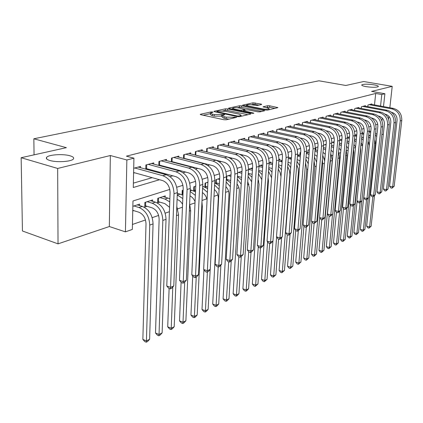 <?xml version="1.0" encoding="UTF-8"?>
<svg xmlns="http://www.w3.org/2000/svg" width="423" height="423" viewBox="0 0 423 423"><rect width="100%" height="100%" fill="white"/><g stroke="black" fill="none" stroke-linecap="round" stroke-linejoin="round"><path stroke-width="0.63" d="M212.595 111.989L211.045 111.952L200.581 114.226L200.248 114.369L200.835 114.718L223.931 119.741L226.22 119.794L236.7 117.287L226.146 117.129L224.216 116.716L222.223 115.579L224.745 114.733L224.312 114.49L214.26 114.575L212.362 114.162L210.437 113.068L213.012 112.227L212.595 111.989M366.117 86.636C372.541 87.524 376.618 87.498 378.347 86.551C378.485 85.959 376.999 85.383 373.884 84.822C367.524 83.95 363.473 83.981 361.734 84.917C361.57 85.499 363.029 86.07 366.117 86.636M49.872 160.481C56.804 162.659 71.767 161.639 73.412 158.932C74.215 157.742 73.073 156.695 69.98 155.786C63.075 153.692 48.46 154.638 46.609 157.356C45.769 158.519 46.853 159.561 49.872 160.481M261.62 104.539L261.24 104.106L253.049 102.826L242.564 105.168L265.533 110.033L267.659 110.086L277.9 107.627L269.657 105.787L267.579 105.729L263.048 106.818L267.463 107.907L269.202 108.796C268.145 109.388 266.03 109.446 262.873 108.965L248.169 105.983L246.519 105.126C247.598 104.539 249.697 104.486 252.817 104.957L257.321 105.496L261.62 104.539M374.487 104.925L375.698 93.457L381.795 94.53L384.893 93.732L383.497 106.585M21.15 157.716L57.671 168.449L58.025 243.854L22.44 230.984L21.15 157.716L66.353 147.664L33.851 138.786L318.931 80.798L345.85 85.483L363.669 81.517L392.216 86.345L371.606 91.405L384.893 93.732M58.025 243.854L109.346 226.538L110.34 155.527L57.671 168.449M110.34 155.527L126.858 159.979L133.927 158.16L133.277 187.495L159.54 179.722M375.698 93.457L126.387 156.156L133.927 158.16M227.558 108.891L225.396 108.833L214.255 111.254L213.943 111.392L214.535 111.73L237.403 116.595L239.64 116.648L250.569 114.088L250.844 113.961L250.199 113.607L227.558 108.891L227.474 110.435L225.311 110.382L222.842 110.921M228.859 108.082L239.518 105.766L241.628 105.824L264.671 110.726L259.986 111.884L257.829 111.831L248.608 109.932L246.461 109.874L243.162 110.683L253.43 113.026L253.885 113.269L252.166 113.316L229.171 108.537L228.568 108.209L228.859 108.082L228.838 108.452M388.584 119.101L388.896 116.277M389.842 107.754L392.216 86.345M241.464 179.854L237.446 176.745L238.207 176.486M227.093 180.119L228.071 179.801M216.417 183.608L217.612 183.222M205.388 187.22L206.81 186.755M193.988 190.947L195.563 190.429M182.191 194.807L182.953 194.554M165.24 197.208L165.287 195.891L157.768 198.302L157.626 202.839L159.831 202.12M152.629 201.322L152.671 199.936L144.883 202.437L144.761 207.048L147.045 206.302M140.499 167.709L140.531 166.429L133.705 168.275M153.723 164.071L153.761 162.855L145.877 164.986L145.766 169.147M166.482 160.566L166.519 159.408L158.916 161.464L158.794 165.425M178.802 157.187L178.844 156.076L171.5 158.065L171.368 161.845M190.699 153.919L190.747 152.862L183.651 154.781L183.508 158.392M202.205 150.768L202.252 149.753L195.394 151.603L195.241 155.061M213.329 147.717L213.377 146.744L206.747 148.536L206.588 151.846M224.095 144.766L224.142 143.836L217.729 145.57L217.565 148.737M234.516 141.917L234.569 141.023L228.357 142.699L228.187 145.739M244.616 139.151L244.668 138.289L238.646 139.918L238.477 142.837M254.397 136.476L254.456 135.646L248.618 137.226L248.444 140.029M263.889 133.88L263.941 133.081L258.284 134.614L258.104 137.306M273.094 131.363L273.147 130.596L267.659 132.082L267.479 134.673M282.025 128.92L282.083 128.18L276.753 129.623L276.573 132.119M290.701 126.551L290.754 125.837L285.583 127.238L285.398 129.644M299.124 124.246L299.183 123.564L294.154 124.917L293.974 127.244M307.315 122.014L307.368 121.348L302.482 122.67L302.302 124.912M315.272 119.841L315.331 119.196L310.577 120.481L310.397 122.649M323.013 117.726L323.072 117.108L318.45 118.355L318.27 120.449L318.456 118.355M330.548 115.669L330.601 115.072L326.107 116.288L325.927 118.308M337.877 113.671L337.929 113.089L333.557 114.273L333.377 116.23M345.015 111.725L345.068 111.159L340.811 112.312L340.631 114.21M351.968 109.827L352.021 109.282L347.87 110.403L347.695 112.243M358.741 107.981L358.794 107.453L354.749 108.547L354.574 110.324M365.34 106.184L365.393 105.671L361.454 106.733L361.279 108.457M133.372 183.133L152.185 177.676M164.23 174.181L165.472 173.821M177.348 170.379L178.284 170.109M189.996 166.71L190.641 166.525M202.194 163.172L202.569 163.061M133.594 173.086L134.651 172.796M146.813 169.427L148.066 169.084M160.063 165.763L161.004 165.504M172.843 162.231L173.493 162.046M185.174 158.815L185.554 158.71M367.814 106.644L367.989 104.967L371.828 103.931L371.78 104.428M132.452 224.46L145.491 219.96M152.185 217.655L158.636 215.423M165.197 213.166L169.417 211.706M177.75 208.83L182.445 207.212M189.869 204.653L195.008 202.876M202.025 200.46L206.821 198.805M214.006 196.325L217.877 194.987M225.575 192.333L228.579 191.296M236.753 188.478L238.932 187.722M247.55 184.751L248.967 184.264M257.988 181.15L258.691 180.907M316.314 161.031L316.705 160.893M324.145 158.329L324.917 158.059M331.764 155.701L332.896 155.304M339.172 153.142L340.652 152.634M346.384 150.651L348.187 150.033M353.565 148.177L355.516 147.505M360.814 145.676L362.352 145.147M367.867 143.244L368.909 142.884M132.753 210.977L133.795 210.633M139.564 205.583L139.595 204.135L132.854 206.297M177.422 193.242L177.353 192.021M182.059 194.744L182.228 190.456L183.133 190.165M193.671 190.799L193.85 186.728L195.754 186.115M204.901 186.992L205.086 183.122L207.931 182.207M215.772 183.323L215.963 179.632L219.68 178.437M226.3 179.775L226.495 176.254L231.027 174.799M241.988 171.283L237.678 172.663M252.309 168.893L252.372 167.947L248.523 169.184M261.726 165.837L261.784 164.928L259.003 165.821M270.857 162.871L270.921 161.998L269.144 162.569M279.73 159.994L279.788 159.154L278.958 159.418M299.849 155.215L300.055 152.65L300.684 152.449M307.896 152.544L308.103 150.07L309.435 149.642M315.722 149.954L315.928 147.558L315.727 149.954M317.922 146.918L315.928 147.558M326.159 144.275L323.637 145.084M334.159 141.71L331.791 142.466M341.927 139.215L339.701 139.928M349.266 137.464L349.324 136.841L347.389 137.464M356.007 135.286L356.066 134.678L354.865 135.064M362.58 133.155L362.643 132.568L362.13 132.732M33.851 138.786L34.057 154.844M381.847 134.614L383.344 134.107M374.487 143.154L375.529 143.371M169.813 189.414L132.975 200.978L132.341 229.43L125.43 231.862L126.858 159.979M109.346 226.538L125.43 231.862M382.255 118.033L381.948 120.856M380.552 106.046L381.795 94.53M170.03 176.624L172.774 175.809M183.101 172.753L185.528 172.039M195.696 169.031L197.827 168.396M207.846 165.435L209.702 164.885M219.574 161.967L221.166 161.496M230.895 158.614L232.248 158.218M241.834 155.378L242.961 155.045M252.415 152.248L253.324 151.979M262.646 149.224L263.355 149.012M272.549 146.295L273.073 146.141M282.141 143.455L282.485 143.355M377.739 124.177L375.804 124.785M370.966 126.303L368.919 126.942M364.013 128.481L361.845 129.163M356.864 130.728L354.569 131.447M349.509 133.034L347.087 133.795M341.948 135.408L339.389 136.211M334.17 137.845L331.463 138.696M326.159 140.362L323.299 141.256M317.916 142.948L314.892 143.894M309.419 145.612L306.226 146.617M300.658 148.362L297.29 149.419M291.627 151.196L288.068 152.312M282.31 154.12L278.551 155.299M272.692 157.134L268.721 158.382M262.757 160.254L258.569 161.57M252.494 163.474L248.068 164.864M241.882 166.805L237.208 168.269M230.905 170.247L225.967 171.796M219.542 173.811L214.329 175.45M207.778 177.507L202.263 179.236M195.585 181.33L189.753 183.159M182.937 185.3L176.772 187.23M210.427 113.348L210.363 114.654L212.283 115.759L212.362 114.162M222.191 116.151L214.175 116.172L212.283 115.759M222.207 115.86L222.138 117.182L224.127 118.324L224.216 116.716M229.06 119.127L224.127 118.324M210.411 113.65L203.214 115.23M247.894 114.718L227.474 110.435M217.052 111.397L217.253 111.725L237.308 115.987L238.868 116.024L241.152 115.273L239.111 114.147L225.459 111.27L218.432 111.09L217.052 111.397M231.497 109.023L232.655 108.769M237.366 107.733L239.434 107.278L239.518 105.766M261.731 111.476L241.538 107.336L239.434 107.278M239.175 107.992C235.986 107.5 233.824 107.564 232.687 108.182L234.321 109.06L239.524 110.139L241.686 110.197L244.986 109.388L239.175 107.992M274.976 108.373L269.551 107.283L265.903 107.59M258.897 105.147L255.011 104.37L251.114 104.714M246.482 105.734L245.477 105.951M132.764 210.316L138.855 212.209C143.323 214.17 145.708 218.067 146.009 223.894L142.863 339.426L146.427 340.906L149.737 225.084C149.282 216.301 145.692 210.448 138.971 207.513L133.901 205.959M149.62 339.272L147.532 341.546L146.252 342.202L146.427 340.906L149.62 339.272L153.057 223.904C152.613 215.164 149.033 209.337 142.324 206.424L137.264 204.88M146.252 342.202L144.83 341.61L142.863 339.426M133.61 172.505L162.633 180.584C167.334 182.498 169.824 186.49 170.094 192.571L166.773 286.006L170.559 287.381L174.022 193.697C173.615 184.539 169.872 178.538 162.792 175.682L134.763 167.989M173.779 285.927L171.59 288.317L170.305 288.904L170.559 287.381L173.779 285.927L177.337 192.629C176.941 183.513 173.213 177.538 166.144 174.704L138.168 167.069M170.305 288.904L168.793 288.354L166.773 286.006M145.686 202.178L145.586 205.858L152.069 207.825C156.505 209.739 158.858 213.562 159.133 219.294L155.505 333.028L159.043 334.466L162.834 220.446C162.421 211.812 158.879 206.07 152.206 203.209L147.172 201.702M145.586 205.858L144.793 205.752M162.125 332.89L160.068 335.127L158.831 335.762L159.043 334.466L162.125 332.89L166.038 219.31C165.631 210.712 162.099 204.996 155.442 202.157L150.414 200.661M158.831 335.762L157.419 335.185L155.505 333.028M158.498 198.07L158.387 201.686L164.822 203.6L169.57 207.312M158.387 201.686L157.668 201.591M169.877 198.747L163.109 196.589M169.766 201.882L164.975 199.059L159.979 197.594M169.115 288.47L167.714 326.847L171.225 328.243L172.785 287.011M170.987 329.533L171.225 328.243L174.213 326.72L172.182 328.925L170.987 329.533L169.586 328.978L167.714 326.847M174.213 326.72L178.559 214.879L176.814 206.371M177.078 199.503L177.137 199.519C179.357 200.222 181.166 201.829 182.562 204.341M182.926 195.215L177.316 193.211M182.794 198.54L177.248 195.035M181.102 282.173L179.521 320.877L183.011 322.231L184.703 282.051M182.741 323.516L183.011 322.231L185.893 320.756L183.894 322.923L182.741 323.516L181.345 322.971L179.521 320.877M185.893 320.756L190.651 210.596L189.631 203.918M182.831 190.26L182.688 193.771L182.985 193.856M182.688 193.771L182.102 193.692M195.5 191.852L190.239 189.7M189.975 195.923C192.248 197.018 193.946 198.958 195.056 201.739M192.708 275.875L190.942 315.098L194.406 316.409L196.224 277.128M194.109 317.694L194.406 316.409L197.197 314.987L195.225 317.123L194.109 317.694L192.724 317.165L190.942 315.098M197.197 314.987L202.331 206.461L201.951 202.025M195.341 195.357L190.165 191.492M146.691 164.764L146.585 168.682L175.841 176.645C180.505 178.506 182.958 182.424 183.201 188.399L179.511 280.301L183.265 281.633L187.098 189.488C186.733 180.494 183.043 174.604 176.021 171.828L148.193 164.362M186.374 280.232L184.216 282.585L182.974 283.146L183.265 281.633L186.374 280.232L190.292 188.462C189.938 179.505 186.257 173.647 179.252 170.887L151.476 163.474M146.585 168.682L145.782 168.576M182.974 283.146L181.472 282.612L179.511 280.301M159.656 161.263L159.534 165.113L188.568 172.848C193.195 174.662 195.616 178.506 195.833 184.375L191.799 274.791L195.526 276.092L199.698 185.438C199.37 176.592 195.727 170.818 188.769 168.111L161.152 160.856M198.524 274.733L196.399 277.049L195.204 277.594L195.526 276.092L198.524 274.733L202.776 184.444C202.458 175.64 198.831 169.893 191.883 167.201L164.32 160.005M159.534 165.113L158.805 165.023M195.204 277.594L193.713 277.076L191.799 274.791M172.172 157.879L172.034 161.671L200.846 169.184C205.43 170.955 207.82 174.725 208.016 180.499L203.664 269.477L207.36 270.736L211.849 181.525C211.558 172.833 207.963 167.17 201.062 164.526L173.657 157.478M210.252 269.425L208.164 271.703L207.006 272.227L207.36 270.736L210.252 269.425L214.815 180.573C214.535 171.918 210.95 166.276 204.066 163.648L176.719 156.653M172.034 161.671L171.378 161.586M207.006 272.227L205.53 271.725L203.664 269.477M184.259 154.617L184.105 158.339L212.695 165.652C217.237 167.381 219.595 171.082 219.77 176.756L215.122 264.343L218.791 265.565L223.571 177.755C223.312 169.205 219.764 163.643 212.928 161.068L185.739 154.215M221.589 264.301L219.532 266.538L218.411 267.05L218.791 265.565L221.589 264.301L226.437 176.835C226.189 168.322 222.651 162.786 215.825 160.222L188.69 153.417M184.105 158.339L183.513 158.271M218.411 267.05L216.946 266.559L215.122 264.343M194.39 186.554L194.236 190.006L195.563 190.382M194.236 190.006L193.708 189.938M207.614 188.647L202.691 186.279M202.395 192.597C204.827 194.215 206.382 196.632 207.069 199.852M203.944 269.816L201.998 309.504L205.435 310.783L207.386 272.058M205.113 312.058L205.435 310.783L208.137 309.403L206.191 311.508L205.113 312.058L203.738 311.545L201.998 309.504M208.137 309.403L210.183 269.504M207.434 192.328L202.601 188.156M195.939 151.46L195.775 155.13L224.137 162.236C228.642 163.923 230.969 167.561 231.122 173.144L226.205 259.378L229.842 260.568L234.887 174.112C234.665 165.705 231.159 160.243 224.38 157.726L197.409 151.064M232.544 259.341L230.514 261.546L229.435 262.038L229.842 260.568L232.544 259.341L237.657 173.224C237.44 164.848 233.951 159.413 227.183 156.912L200.264 150.292M195.775 155.13L195.267 155.067M229.435 262.038L227.981 261.562L226.205 259.378M205.567 182.963L205.404 186.369L207.698 186.998M205.404 186.369L204.938 186.31M207.905 182.741L207.016 182.503M214.361 189.493C217.025 191.836 218.337 194.855 218.289 198.551L212.706 304.084L216.116 305.332L218.194 266.976M215.767 306.601L216.116 305.332L218.733 303.994L216.814 306.067L215.767 306.601L214.403 306.104L212.706 304.084M218.733 303.994L220.88 265.073M219.299 185.581L214.694 182.953M219.098 189.451L214.588 184.988M228.224 157.229L235.193 158.942C239.656 160.587 241.956 164.156 242.083 169.655L236.917 254.577L240.528 255.735L245.821 170.596C245.626 162.326 242.168 156.959 235.452 154.501L208.692 148.013M243.146 254.551L241.142 256.719L240.095 257.195L240.528 255.735L243.146 254.551L248.497 169.734C248.312 161.496 244.864 156.156 238.16 153.713L211.458 147.267M240.095 257.195L238.657 256.735L236.917 254.577M207.233 148.41L207.059 151.963M216.391 179.495L216.216 182.847L219.4 183.698M216.216 182.847L215.799 182.794M219.622 179.505L217.829 179.029M225.893 186.612C228.034 188.901 229.06 191.635 228.975 194.807L223.074 298.839L226.458 300.05L228.679 261.795M226.088 301.313L226.458 300.05L228.996 298.754L227.103 300.795L226.088 301.313L224.74 300.832L223.074 298.839M228.996 298.754L231.233 260.769M230.577 182.651L226.273 179.77M230.345 186.728L226.152 181.985M239.936 154.316L245.879 155.754C250.305 157.361 252.573 160.867 252.684 166.276L247.286 249.935L250.865 251.056L256.391 167.196C256.222 159.053 252.811 153.782 246.149 151.381L219.611 145.063M253.398 249.908L251.426 252.05L250.411 252.51L250.865 251.056L253.398 249.908L258.976 166.366C258.818 158.255 255.413 153.004 248.772 150.62L222.287 144.338M250.411 252.51L248.983 252.06L247.286 249.935M218.157 145.454L217.982 148.843M226.871 176.132L226.686 179.437L230.699 180.494M226.686 179.437L226.321 179.389M230.937 176.359L228.304 175.672M237.023 183.942C238.657 186.094 239.423 188.505 239.318 191.18L233.131 293.747L236.489 294.931L238.836 256.793M236.097 296.19L236.489 294.931L238.947 293.673L237.081 295.688L236.097 296.19L234.754 295.719L233.131 293.747M238.947 293.673L241.263 256.587M241.2 184.164L237.308 179.13M251.013 151.434L256.222 152.666C260.605 154.242 262.847 157.689 262.942 163.014L257.327 245.435L260.875 246.53L266.612 163.907C266.469 155.891 263.101 150.71 256.502 148.362L230.181 142.207M263.328 245.419L261.382 247.524L260.404 247.968L260.875 246.53L263.328 245.419L269.113 163.104C268.98 155.119 265.623 149.959 259.035 147.627L232.766 141.509M260.404 247.968L258.987 247.529L257.327 245.435M228.732 142.599L228.557 145.824M237.472 176.296L241.618 177.369M241.951 171.875L240.936 171.616M241.866 173.293L238.45 172.415M247.756 181.499L249.337 187.669L242.881 288.814L246.212 289.966L248.703 251.706M245.8 291.22L246.212 289.966L248.597 288.745L246.757 290.733L245.8 291.22L244.473 290.76L242.881 288.814M248.597 288.745L251.008 252.24M251.981 177.174L248.238 173.874M251.685 181.779L248.074 176.412M261.626 148.61L266.226 149.684C270.572 151.223 272.787 154.612 272.867 159.852L267.056 241.078L270.572 242.141L276.505 160.724C276.388 152.835 273.057 147.738 266.516 145.443L240.412 139.442M272.951 241.068L271.032 243.14L270.08 243.574L270.572 242.141L272.951 241.068L278.926 159.947C278.815 152.084 275.5 147.008 268.975 144.729L242.924 138.765M270.08 243.574L268.674 243.146L267.056 241.078M238.979 139.828L238.794 142.911M248.269 173.335L252.166 174.324M252.515 168.941L250.696 168.486M252.425 170.305L248.518 169.322M258.109 179.331L259.045 184.264L252.341 284.029L255.651 285.15L258.284 246.646M255.217 286.397L255.651 285.15L257.961 283.965L255.217 286.397L253.895 285.948L252.341 284.029M257.961 283.965L260.457 247.941M262.149 174.62L258.659 171.141M261.811 179.606L258.479 173.827M271.841 145.856L275.918 146.792C280.222 148.299 282.411 151.63 282.474 156.796L276.478 236.854L279.968 237.89L286.08 157.647C285.99 149.869 282.701 144.862 276.219 142.614L250.331 136.761M282.273 236.848L280.38 238.895L279.46 239.312L279.968 237.89L282.273 236.848L288.428 156.891C288.338 149.145 285.065 144.158 278.598 141.922L252.764 136.106M279.46 239.312L278.064 238.895L276.478 236.854M248.904 137.147L248.719 140.092M258.707 170.443L262.371 171.363M262.731 166.086L260.156 165.451M262.641 167.397L258.971 166.488M268.097 177.581L268.462 180.959L261.525 279.381L264.803 280.475L267.585 241.755M264.359 281.718L264.803 280.475L267.056 279.328L264.359 281.718L263.048 281.279L261.525 279.381M267.056 279.328L269.657 243.442M271.984 172.177L268.732 168.528M271.582 177.745L268.536 171.368M281.692 143.175L285.308 143.989C289.575 145.464 291.733 148.743 291.785 153.829L285.62 232.761L289.083 233.771L295.36 154.659C295.286 147.003 292.039 142.075 285.615 139.876L259.944 134.165M291.315 232.761L289.448 234.776L288.555 235.177L289.083 233.771L291.315 232.761L297.633 153.93C297.565 146.3 294.329 141.393 287.92 139.204L262.302 133.525M288.555 235.177L287.175 234.776L285.62 232.761M258.527 134.546L258.342 137.359M268.795 167.624L272.243 168.534M272.618 163.299L269.34 162.506M272.523 164.6L269.07 163.722M272.93 241.089L270.44 274.871L273.697 275.933L276.616 237.028M273.237 277.171L273.697 275.933L275.881 274.818L273.237 277.171L271.936 276.742L270.44 274.871M275.881 274.818L278.588 239.053M281.496 169.861L278.477 166.038M280.988 176.603L280.142 172.621L278.26 169.031M291.209 140.568L294.408 141.277C298.638 142.72 300.769 145.946 300.806 150.958L294.487 228.79L297.919 229.774L304.349 151.767C304.301 144.222 301.091 139.373 294.725 137.221L269.271 131.643M300.087 228.79L298.247 230.778L297.38 231.17L297.919 229.774L300.087 228.79L306.553 151.059C306.511 143.54 303.312 138.712 296.962 136.571L271.555 131.024M297.38 231.17L296.005 230.778L294.487 228.79M267.859 132.024L267.674 134.715M278.561 164.875L281.797 165.848M282.189 160.581L278.937 159.804M282.088 161.924L278.847 161.02M281.633 237.541L279.106 270.487L282.337 271.524L289.824 175.487C290.025 172.41 289.306 169.523 287.661 166.821M281.861 272.756L282.337 271.524L284.457 270.44L281.861 272.756L280.571 272.338L279.106 270.487M284.457 270.44L287.265 234.802M290.701 167.677L287.91 163.653M300.409 138.025L303.233 138.644C307.426 140.055 309.536 143.233 309.557 148.172L303.095 224.93L306.495 225.893L313.068 148.965C313.036 141.525 309.869 136.751 303.561 134.646L278.318 129.2M308.6 224.941L306.781 226.897L305.94 227.283L306.495 225.893L308.6 224.941L315.209 148.277C315.183 140.864 312.021 136.111 305.729 134.012L280.539 128.597M305.94 227.283L304.581 226.897L303.095 224.93M276.917 129.575L276.732 132.156M288.021 162.189L291.045 163.289M291.463 157.932L288.401 157.213M291.352 159.355L288.312 158.387M290.088 234.083L287.529 266.226L290.733 267.236L298.405 172.452L298.141 168.513L296.766 164.743M290.241 268.462L290.733 267.236L292.795 266.183L290.241 268.462L288.962 268.055L287.529 266.226M292.795 266.183L295.719 230.398M299.616 165.631L297.036 161.38M309.319 135.556L311.799 136.09C315.955 137.47 318.038 140.6 318.048 145.47L311.45 221.187L314.823 222.123L321.528 146.242C321.517 138.908 318.382 134.213 312.132 132.145L287.101 126.826M316.869 221.203L314.257 223.503L314.823 222.123L316.869 221.203L323.606 145.575C323.595 138.268 320.47 133.589 314.236 131.532L289.253 126.244M314.257 223.503L312.909 223.127L311.45 221.187M285.71 127.201L285.525 129.671M297.179 159.571L300.002 160.856M300.446 155.373L297.57 154.686M300.325 156.885L297.48 155.817M298.31 230.709L295.714 262.08L298.897 263.069L306.738 169.501L305.575 162.813M298.389 264.285L298.897 263.069L300.901 262.049L298.389 264.285L297.12 263.889L295.714 262.08M300.901 262.049L303.947 226.051M308.245 163.764L305.877 159.207M317.948 133.15L320.111 133.61C324.23 134.963 326.286 138.046 326.286 142.847L319.571 217.549L322.913 218.464L329.739 143.598C329.739 136.37 326.646 131.743 320.454 129.724L295.629 124.521M324.901 217.57L322.331 219.833L322.913 218.464L324.901 217.57L331.754 142.953C331.759 135.751 328.676 131.141 322.495 129.126L297.723 123.955M322.331 219.833L320.999 219.468L319.571 217.549M294.249 124.896L294.064 127.26M309.155 152.92L306.458 152.217M306.056 157.033L308.684 158.54M306.326 227.109L303.682 258.051L306.834 259.019L314.839 166.63L314.109 161.057M306.321 260.224L306.834 259.019L308.785 258.019L306.321 260.224L305.057 259.838L303.682 258.051M308.785 258.019L311.947 221.842M316.594 162.141L314.442 157.145M309.023 154.506L306.368 153.322M300.119 152.629L299.912 155.23M326.313 130.807L328.185 131.199C332.267 132.531 334.297 135.561 334.286 140.299L327.46 214.017L330.775 214.91L337.707 141.033C337.728 133.906 334.667 129.348 328.534 127.365L303.915 122.284M332.705 214.038L330.183 216.269L330.775 214.91L332.705 214.038L339.664 140.404C339.69 133.303 336.639 128.761 330.516 126.789L305.951 121.734M330.183 216.269L328.856 215.91L327.46 214.017M302.551 122.649L302.366 124.922M317.604 150.556L315.077 149.805M314.659 154.622L317.102 156.336M314.13 223.471L311.428 254.128L314.559 255.074L322.707 163.844L322.358 159.55M314.035 256.275L314.559 255.074L316.462 254.107L314.035 256.275L312.782 255.899L311.428 254.128M316.462 254.107L319.73 217.766M324.653 161.031L322.749 155.183M317.456 152.222L314.982 150.932M308.134 150.059L307.928 152.555M334.424 128.529L336.026 128.862C340.071 130.162 342.085 133.155 342.059 137.824L335.127 210.58L338.416 211.452L345.454 138.543C345.485 131.516 342.461 127.027 336.38 125.076L311.973 120.106M340.293 210.606L337.813 212.801L338.416 211.452L340.293 210.606L347.352 137.935C347.394 130.924 344.375 126.456 338.305 124.515L313.951 119.572M337.813 212.801L336.502 212.452L335.127 210.58M310.614 120.47L310.429 122.654M325.8 148.283L323.436 147.453M317.89 147.262L317.276 147.125M323.003 152.338L325.261 154.242M321.755 219.674L318.974 250.31L322.083 251.236L330.363 161.137L330.326 158.509M321.543 252.431L322.083 251.236L323.928 250.294L321.543 252.431L320.301 252.06L318.974 250.31M323.928 250.294L332.245 160.47L330.802 153.332M325.641 150.012L323.331 148.642M342.297 126.313L343.65 126.588C347.658 127.868 349.647 130.813 349.615 135.418L342.588 207.238L345.85 208.09L352.978 136.121C353.025 129.189 350.038 124.764 344.01 122.855L319.804 117.991M347.674 207.265L345.237 209.427L345.85 208.09L347.674 207.265L354.828 135.529C354.881 128.618 351.899 124.209 345.882 122.31L321.729 117.467M345.237 209.427L343.936 209.084L342.588 207.238M326.096 144.967L324.853 144.692M331.087 150.17L333.181 152.264M329.179 215.994L326.323 246.593L329.401 247.497L332.547 214.207M328.856 248.687L329.401 247.497L331.204 246.577L328.856 248.687L327.624 248.322L326.323 246.593M331.204 246.577L339.643 157.848L338.606 151.603M333.752 146.088L331.547 145.168M333.583 147.886L331.431 146.443M349.937 124.151L351.064 124.378C355.034 125.631 357.001 128.534 356.959 133.081L349.847 203.986L353.078 204.822L360.296 133.768C360.354 126.926 357.398 122.564 351.423 120.692L327.423 115.928M354.855 204.018L352.459 206.149L353.078 204.822L354.855 204.018L362.093 133.192C362.157 126.371 359.206 122.025 353.247 120.158L329.3 115.421M352.459 206.149L351.164 205.811L349.847 203.986M334.064 142.725L332.229 142.329M338.939 148.113L340.864 150.414M336.412 212.33L333.477 242.971L336.534 243.86L339.695 211.246M335.978 245.039L336.534 243.86L338.289 242.961L335.978 245.039L334.757 244.684L333.477 242.971M338.289 242.961L346.844 155.299L346.178 150.022M341.477 143.973L339.426 142.979M341.298 145.835L339.294 144.333M357.366 122.046L358.276 122.226C362.21 123.458 364.155 126.318 364.108 130.807L356.912 200.825L360.116 201.639L367.407 131.479C367.487 124.727 364.563 120.428 358.641 118.588L334.842 113.924M361.845 200.856L359.487 202.955L360.116 201.639L361.845 200.856L369.157 130.919C369.237 124.188 366.318 119.905 360.412 118.07L336.666 113.433M359.487 202.955L358.207 202.628L356.912 200.825M341.89 139.611L341.176 139.458M341.805 140.536L339.69 140.082M346.553 146.157L348.314 148.706M343.492 208.481L340.452 239.444L343.481 240.312L346.659 208.354M342.921 241.485L343.481 240.312L345.194 239.439L342.921 241.485L341.705 241.136L340.452 239.444M345.194 239.439L353.85 152.819L353.517 148.637M348.98 141.927L347.066 140.875M348.79 143.852L346.929 142.302M364.584 119.995L365.287 120.132C369.189 121.343 371.114 124.166 371.056 128.597L363.785 197.742L366.963 198.54L374.334 129.253C374.418 122.585 371.526 118.35 365.657 116.542L342.059 111.973M368.65 197.779L366.329 199.846L366.963 198.54L368.65 197.779L376.031 128.708C376.121 122.062 373.239 117.837 367.386 116.039L343.836 111.498M366.329 199.846L365.06 199.524L363.785 197.742M349.414 137.496L348.129 137.226M349.324 138.395L347.352 137.977M353.951 144.317L355.547 147.193M350.392 204.743L347.246 236.008L350.255 236.854L353.443 205.53M349.684 238.017L350.255 236.854L351.925 236.002L349.684 238.017L348.483 237.678L347.246 236.008M351.925 236.002L360.682 150.403L360.618 147.585M356.272 139.955L354.495 138.85M356.071 141.938L354.347 140.351M371.6 117.996L372.118 118.096C375.984 119.286 377.887 122.067 377.824 126.44L370.485 194.739L373.636 195.521L381.07 127.085C381.171 120.502 378.31 116.325 372.489 114.548L349.086 110.075M375.28 194.781L372.996 196.817L373.636 195.521L375.28 194.781L382.725 126.551C382.826 119.995 379.976 115.828 374.17 114.062L350.815 109.61M372.996 196.817L371.738 196.505L370.485 194.739M355.759 139.579L356.298 139.696M356.726 135.434L354.902 135.053M356.637 136.306L354.786 135.92M361.131 142.583L362.543 146.041M357.118 201.115L353.877 232.65L356.864 233.48L360.063 202.691M356.282 234.638L356.864 233.48L358.487 232.65L356.282 234.638L355.087 234.305L353.877 232.65M358.487 232.65L361.808 200.899M363.362 138.046L361.713 136.904M363.151 140.087L361.554 138.469M378.426 116.045L378.77 116.114C382.604 117.282 384.486 120.026 384.412 124.346L377.015 191.815L380.14 192.581L387.632 124.975C387.738 118.477 384.909 114.353 379.145 112.613L355.939 108.225M381.736 191.857L379.489 193.866L380.14 192.581L381.736 191.857L389.245 124.457C389.356 117.98 386.532 113.872 380.779 112.132L357.62 107.77M379.489 193.866L378.241 193.56L377.015 191.815M362.574 137.438L363.405 137.612M363.838 133.414L362.104 133.06M363.754 134.26L362.019 133.901M368.105 140.97L369.142 145.665L360.338 229.382L363.304 230.191L366.535 199.751M362.717 231.344L363.304 230.191L364.89 229.382L362.717 231.344L361.533 231.016L360.338 229.382M364.89 229.382L368.211 198.244M370.257 136.201L368.729 135.027M370.035 138.31L368.555 136.661M385.067 114.147L385.247 114.178C389.049 115.326 390.91 118.033 390.831 122.3L383.375 188.965L386.474 189.716L394.019 122.919C394.141 116.505 391.344 112.439 385.623 110.72L362.611 106.422M388.034 189.012L385.818 190.99L386.474 189.716L388.034 189.012L395.59 122.416C395.711 116.018 392.925 111.963 387.219 110.255L364.251 105.977M385.818 190.99L384.581 190.688L383.375 188.965M369.21 135.344L370.321 135.577M370.76 131.442L369.136 131.114M370.67 132.262L369.052 131.934M374.878 139.5L375.524 143.423L366.646 226.189L369.586 226.982L372.859 196.785M368.993 228.129L369.586 226.982L371.135 226.194L368.993 228.129L367.82 227.812L366.646 226.189M371.135 226.194L374.461 195.653M376.967 134.414L375.55 133.219M376.734 136.592L375.37 134.916M391.539 112.291L391.561 112.296C395.325 113.427 397.165 116.098 397.081 120.312L389.578 186.189L392.65 186.918L400.248 120.92C400.375 114.58 397.604 110.567 391.941 108.88L369.115 104.666M394.173 186.231L391.989 188.187L392.65 186.918L394.173 186.231L401.776 120.423C401.908 114.104 399.148 110.107 393.496 108.425L370.717 104.232M391.989 188.187L390.762 187.891L389.578 186.189M211.008 112.74L211.045 111.952M234.633 117.821L234.68 116.997M222.71 115.278L222.752 114.453M214.175 116.172L214.26 114.575M221.345 116.346L221.43 114.749M226.062 118.741L226.146 117.129M233.322 118.128L233.364 117.303M200.56 114.644L200.581 114.226M250.162 114.184L250.199 113.607M214.234 111.646L214.255 111.254M225.311 110.382L225.396 108.833M217.226 112.301L217.253 111.725M237.271 116.568L237.308 115.987M238.826 116.727L238.868 116.024M240.179 116.521L240.227 115.706M241.538 107.336L241.628 105.824M263.978 110.948L264.015 110.387M243.759 111.572L243.791 111.022M253.403 113.396L253.43 113.026M234.294 109.605L234.321 109.06M239.492 110.683L239.524 110.139M241.628 111.127L241.686 110.197M244.663 110.281L244.706 109.515M248.137 106.496L248.169 105.983M262.836 109.483L262.873 108.965M263.28 107.035L263.302 106.702M267.479 107.231L267.579 105.729M269.551 107.283L269.657 105.787M277.202 107.849L277.239 107.299M242.818 105.39L242.834 105.047M252.954 104.312L253.049 102.826M255.011 104.37L255.106 102.884M261.208 104.629L261.24 104.106M138.971 207.513L142.324 206.424M149.737 225.084L153.057 223.904M162.792 175.682L166.144 174.704M174.022 193.697L177.337 192.629M152.206 203.209L155.442 202.157M162.834 220.446L166.038 219.31M164.975 199.059L168.1 198.043M176.46 215.619L178.559 214.879M177.306 195.051L180.325 194.067M189.324 211.066L190.651 210.596M190.191 190.863L192.132 190.228M201.729 206.673L202.331 206.461M176.021 171.828L179.252 170.887M187.098 189.488L190.292 188.462M188.769 168.111L191.883 167.201M199.698 185.438L202.776 184.444M201.062 164.526L204.066 163.648M211.849 181.525L214.815 180.573M212.928 161.068L215.825 160.222M223.571 177.755L226.437 176.835M202.665 186.802L203.553 186.517M224.38 157.726L227.183 156.912M234.887 174.112L237.657 173.224M235.452 154.501L238.16 153.713M245.821 170.596L248.497 169.734M246.149 151.381L248.772 150.62M256.391 167.196L258.976 166.366M256.502 148.362L259.035 147.627M266.612 163.907L269.113 163.104M266.516 145.443L268.975 144.729M276.505 160.724L278.926 159.947M276.219 142.614L278.598 141.922M286.08 157.647L288.428 156.891M285.615 139.876L287.92 139.204M295.36 154.659L297.633 153.93M271.698 164.357L272.56 164.076M294.725 137.221L296.962 136.571M304.349 151.767L306.553 151.059M280.645 161.449L282.162 160.957M289.824 175.487L290.099 175.392M303.561 134.646L305.729 134.012M313.068 148.965L315.209 148.277M289.327 158.625L291.458 157.932M298.405 172.452L299.082 172.209M312.132 132.145L314.236 131.532M321.528 146.242L323.606 145.575M297.766 155.886L299.833 155.209M306.738 169.501L307.791 169.126M320.454 129.724L322.495 129.126M329.739 143.598L331.754 142.953M306.389 153.078L307.976 152.566M314.839 166.63L316.245 166.133M328.534 127.365L330.516 126.789M337.707 141.033L339.664 140.404M315.035 150.265L315.891 149.991M322.707 163.844L324.452 163.225M336.38 125.076L338.305 124.515M345.454 138.543L347.352 137.935M330.363 161.137L332.245 160.47M344.01 122.855L345.882 122.31M352.978 136.121L354.828 135.529M337.961 158.445L339.643 157.848M351.423 120.692L353.247 120.158M360.296 133.768L362.093 133.192M345.623 155.733L346.844 155.299M358.641 118.588L360.412 118.07M367.407 131.479L369.157 130.919M353.073 153.094L353.85 152.819M365.657 116.542L367.386 116.039M374.334 129.253L376.031 128.708M360.322 150.53L360.682 150.403M372.489 114.548L374.17 114.062M381.07 127.085L382.725 126.551M379.145 112.613L380.779 112.132M387.632 124.975L389.245 124.457M385.623 110.72L387.219 110.255M394.019 122.919L395.59 122.416M391.941 108.88L393.496 108.425M400.248 120.92L401.776 120.423M46.625 158.842L46.609 157.356M216.798 112.211L216.83 111.55M241.089 116.309L241.152 115.273M243.114 111.439L243.156 110.763M232.629 109.256L232.676 108.383M244.933 110.218L244.986 109.388M246.456 106.152L246.503 105.311M269.139 109.737L269.202 108.796"/></g></svg>
